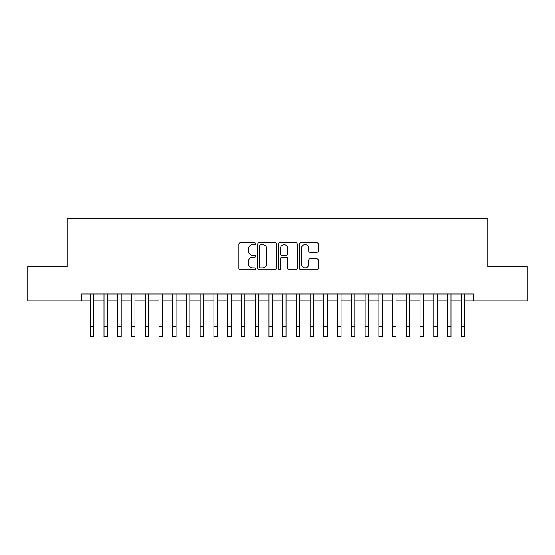 <?xml version="1.0" encoding="UTF-8"?>
<svg xmlns="http://www.w3.org/2000/svg" width="555" height="555" viewBox="0 0 555 555"><rect width="100%" height="100%" fill="white"/><g stroke="black" fill="none" stroke-linecap="round" stroke-linejoin="round"><path stroke-width="0.83" d="M255.515 243.694A0.944 0.944 0 0 0 254.572 242.75L240.239 242.75A1.346 1.346 0 0 0 238.893 244.096L238.893 268.377A1.346 1.346 0 0 0 240.239 269.723L254.572 269.723A0.944 0.944 0 0 0 255.515 268.78A0.944 0.944 0 0 0 254.572 267.836L252.712 267.836A4.315 4.315 0 0 1 248.397 263.521L248.397 261.495A4.315 4.315 0 0 1 252.712 257.18L254.572 257.18A0.944 0.944 0 0 0 255.515 256.237A0.944 0.944 0 0 0 254.572 255.293L252.712 255.293A4.315 4.315 0 0 1 248.397 250.978L248.397 248.952A4.315 4.315 0 0 1 252.712 244.637L254.572 244.637A0.944 0.944 0 0 0 255.515 243.694M316.919 252.254A1.346 1.346 0 0 0 318.265 250.909L318.265 244.096A1.346 1.346 0 0 0 316.919 242.75L301.004 242.75A1.346 1.346 0 0 0 299.651 244.096L299.651 268.377A1.346 1.346 0 0 0 301.004 269.723L316.919 269.723A1.346 1.346 0 0 0 318.265 268.377L318.265 260.149A1.346 1.346 0 0 0 316.919 258.796L310.106 258.796A1.346 1.346 0 0 0 308.76 260.149L308.76 264.229A3.607 3.607 0 0 1 305.153 267.836A3.607 3.607 0 0 1 301.545 264.229L301.545 248.245A3.607 3.607 0 0 1 305.153 244.637A3.607 3.607 0 0 1 308.76 248.245L308.76 250.909A1.346 1.346 0 0 0 310.106 252.254L316.919 252.254M81.682 300.893L27.75 300.893L27.75 266.539L67.259 266.539L67.259 218.448L487.741 218.448L487.741 266.539L527.25 266.539L527.25 300.893L473.318 300.893L473.318 294.025L81.682 294.025L81.682 300.893L90.271 300.893L90.271 309.073M276.321 244.096A1.346 1.346 0 0 0 274.968 242.75L259.053 242.75A1.346 1.346 0 0 0 257.707 244.096L257.707 268.377A1.346 1.346 0 0 0 259.053 269.723L274.968 269.723A1.346 1.346 0 0 0 276.321 268.377L276.321 244.096M280.032 242.75L295.947 242.75A1.346 1.346 0 0 1 297.293 244.096L297.293 268.377A1.346 1.346 0 0 1 295.947 269.723L289.134 269.723A1.346 1.346 0 0 1 287.781 268.377L287.781 258.526A1.346 1.346 0 0 0 286.435 257.18L281.919 257.18A1.346 1.346 0 0 0 280.566 258.526L280.566 268.78A0.944 0.944 0 0 1 279.623 269.723A0.944 0.944 0 0 1 278.679 268.78L278.679 244.096A1.346 1.346 0 0 1 280.032 242.75M93.712 300.893L104.014 300.893L104.014 309.073M107.448 300.893L117.757 300.893L117.757 309.073M121.191 300.893L131.5 300.893L131.5 309.073M134.934 300.893L145.237 300.893L145.237 309.073M148.678 300.893L158.98 300.893L158.98 309.073M162.414 300.893L172.723 300.893L172.723 309.073M176.157 300.893L186.466 300.893L186.466 309.073M189.9 300.893L200.202 300.893L200.202 309.073M203.643 300.893L213.946 300.893L213.946 309.073M217.38 300.893L227.689 300.893L227.689 309.073M231.123 300.893L241.432 300.893L241.432 309.073M244.866 300.893L255.168 300.893L255.168 309.073M258.602 300.893L268.911 300.893L268.911 309.073M272.345 300.893L282.655 300.893L282.655 309.073M286.089 300.893L296.398 300.893L296.398 309.073M299.832 300.893L310.134 300.893L310.134 309.073M313.568 300.893L323.877 300.893L323.877 309.073M327.311 300.893L337.62 300.893L337.62 309.073M341.054 300.893L351.357 300.893L351.357 309.073M354.798 300.893L365.1 300.893L365.1 309.073M368.534 300.893L378.843 300.893L378.843 309.073M382.277 300.893L392.586 300.893L392.586 309.073M396.02 300.893L406.322 300.893L406.322 309.073M409.763 300.893L420.066 300.893L420.066 309.073M423.5 300.893L433.809 300.893L433.809 309.073M437.243 300.893L447.552 300.893L447.552 309.073M450.986 300.893L461.288 300.893L461.288 309.073M464.729 300.893L473.318 300.893M260.538 244.637A0.944 0.944 0 0 0 259.594 245.581L259.594 266.893A0.944 0.944 0 0 0 260.538 267.836L262.494 267.836A4.315 4.315 0 0 0 266.809 263.521L266.809 248.952A4.315 4.315 0 0 0 262.494 244.637L260.538 244.637M287.781 248.314A3.607 3.607 0 0 0 284.174 244.7A3.607 3.607 0 0 0 280.566 248.314L280.566 253.94A1.346 1.346 0 0 0 281.919 255.293L286.435 255.293A1.346 1.346 0 0 0 287.781 253.94L287.781 248.314M90.271 326.25L93.712 326.25L93.712 336.552L90.271 336.552L90.271 294.025M93.712 326.25L93.712 294.025M104.014 326.25L107.448 326.25L107.448 336.552L104.014 336.552L104.014 294.025M107.448 326.25L107.448 294.025M117.757 326.25L121.191 326.25L121.191 336.552L117.757 336.552L117.757 294.025M121.191 326.25L121.191 294.025M131.5 326.25L134.934 326.25L134.934 336.552L131.5 336.552L131.5 294.025M134.934 326.25L134.934 294.025M145.237 326.25L148.678 326.25L148.678 336.552L145.237 336.552L145.237 294.025M148.678 326.25L148.678 294.025M158.98 326.25L162.414 326.25L162.414 336.552L158.98 336.552L158.98 294.025M162.414 326.25L162.414 294.025M172.723 326.25L176.157 326.25L176.157 336.552L172.723 336.552L172.723 294.025M176.157 326.25L176.157 294.025M186.466 326.25L189.9 326.25L189.9 336.552L186.466 336.552L186.466 294.025M189.9 326.25L189.9 294.025M200.202 326.25L203.643 326.25L203.643 336.552L200.202 336.552L200.202 294.025M203.643 326.25L203.643 294.025M213.946 326.25L217.38 326.25L217.38 336.552L213.946 336.552L213.946 294.025M217.38 326.25L217.38 294.025M227.689 326.25L231.123 326.25L231.123 336.552L227.689 336.552L227.689 294.025M231.123 326.25L231.123 294.025M241.432 326.25L244.866 326.25L244.866 336.552L241.432 336.552L241.432 294.025M244.866 326.25L244.866 294.025M255.168 326.25L258.602 326.25L258.602 336.552L255.168 336.552L255.168 294.025M258.602 326.25L258.602 294.025M268.911 326.25L272.345 326.25L272.345 336.552L268.911 336.552L268.911 294.025M272.345 326.25L272.345 294.025M282.655 326.25L286.089 326.25L286.089 336.552L282.655 336.552L282.655 294.025M286.089 326.25L286.089 294.025M296.398 326.25L299.832 326.25L299.832 336.552L296.398 336.552L296.398 294.025M299.832 326.25L299.832 294.025M310.134 326.25L313.568 326.25L313.568 336.552L310.134 336.552L310.134 294.025M313.568 326.25L313.568 294.025M323.877 326.25L327.311 326.25L327.311 336.552L323.877 336.552L323.877 294.025M327.311 326.25L327.311 294.025M337.62 326.25L341.054 326.25L341.054 336.552L337.62 336.552L337.62 294.025M341.054 326.25L341.054 294.025M351.357 326.25L354.798 326.25L354.798 336.552L351.357 336.552L351.357 294.025M354.798 326.25L354.798 294.025M365.1 326.25L368.534 326.25L368.534 336.552L365.1 336.552L365.1 294.025M368.534 326.25L368.534 294.025M378.843 326.25L382.277 326.25L382.277 336.552L378.843 336.552L378.843 294.025M382.277 326.25L382.277 294.025M392.586 326.25L396.02 326.25L396.02 336.552L392.586 336.552L392.586 294.025M396.02 326.25L396.02 294.025M406.322 326.25L409.763 326.25L409.763 336.552L406.322 336.552L406.322 294.025M409.763 326.25L409.763 294.025M420.066 326.25L423.5 326.25L423.5 336.552L420.066 336.552L420.066 294.025M423.5 326.25L423.5 294.025M433.809 326.25L437.243 326.25L437.243 336.552L433.809 336.552L433.809 294.025M437.243 326.25L437.243 294.025M447.552 326.25L450.986 326.25L450.986 336.552L447.552 336.552L447.552 294.025M450.986 326.25L450.986 294.025M461.288 326.25L464.729 326.25L464.729 336.552L461.288 336.552L461.288 294.025M464.729 326.25L464.729 294.025"/></g></svg>
